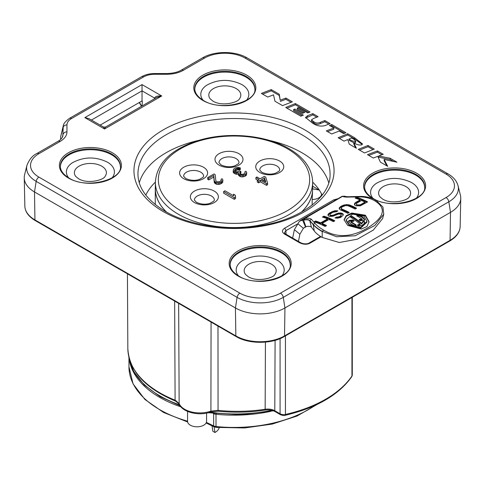 <?xml version="1.0" encoding="UTF-8"?>
<svg xmlns="http://www.w3.org/2000/svg" width="485" height="485" viewBox="0 0 485 485"><rect width="100%" height="100%" fill="white"/><g stroke="black" fill="none" stroke-linecap="round" stroke-linejoin="round"><path stroke-width="0.73" d="M351.94 297.475L351.94 376.039A2.001 1.522 -145.8 0 1 351.734 376.742L352.286 374.984A5.002 2.886 180 0 1 351.94 376.039A117.558 67.876 180 0 1 285.441 414.439A5.002 2.886 180 0 1 280.075 413.79L274.783 410.734L275.092 340.349M214.079 426.824L214.982 432.499L212.854 431.274L212.024 425.824M219.208 427.667A15.005 8.663 180 0 1 214.982 432.499M206.568 413.093L206.568 421.32A9.506 5.487 180 0 1 200.699 426.388A9.506 5.487 180 0 1 190.338 425.2A9.506 5.487 180 0 1 187.556 421.32L187.556 411.419M276.195 411.553A2.001 1.158 -60 0 1 275.195 411.65A2.001 1.158 -60 0 1 274.783 410.734C272.109 409.255 268.896 408.758 265.149 409.243A109.361 63.141 180 0 1 217.91 410.346L210.914 411.11A21.267 12.277 180 0 1 179.141 403.556L175.103 400.173L174.648 301.064M351.734 376.742C338.651 395.045 316.456 407.903 285.156 415.312C284.368 415.742 282.81 415.536 280.494 414.705L275.195 411.65C272.394 410.116 268.975 409.595 264.937 410.098C249.448 412.432 233.819 412.802 218.056 411.195L217.983 326.084M38.945 153.672A4.001 2.31 -120 0 0 36.945 153.478C32.641 155.394 29.306 159.359 26.936 165.367L24.602 174.8A35.017 20.218 0 0 0 24.25 177.91A35.017 20.218 0 0 0 34.502 191.957L235.425 307.957A35.017 20.218 0 0 0 284.95 307.957L450.498 212.375A35.017 20.218 0 0 0 460.75 198.335A35.017 20.218 0 0 0 460.398 195.225L458.064 185.791C456.779 180.996 453.445 177.031 448.055 173.897L247.132 57.897C235.237 50.749 214.388 50.749 202.494 57.897L181.372 70.095C177.789 72.223 172.909 73.368 166.725 73.538L166.725 74.272L154.679 74.272C150.368 74.308 146.664 75.193 143.584 76.927L71.562 118.51C68.555 120.292 67.021 122.432 66.96 124.918L66.96 131.871C66.888 135.582 64.59 138.783 60.067 141.481L38.945 153.672A28.736 16.593 0 0 0 38.945 177.134L239.869 293.14A28.736 16.593 0 0 0 280.506 293.14A4.001 2.31 60 0 1 283.282 297.366L448.831 201.79L450.498 212.375L450.068 240.336A1.503 0.867 60 0 1 449.759 241.003C456.47 236.977 459.932 232.151 460.15 226.531L460.75 198.335M100.159 125.1L142.038 100.922L142.347 101.098L142.069 105.966M280.506 293.14L446.054 197.559A28.736 16.593 0 0 0 446.054 174.097L245.131 58.097A28.736 16.593 0 0 0 204.494 58.097L183.372 70.289C178.771 72.883 173.224 74.211 166.725 74.272M261.385 93.411L267.72 97.067L273.516 94.824L274.983 101.262L282.531 105.621L292.358 101.814L285.853 98.055L280.227 100.231L279.269 94.254L271.218 89.604L261.385 93.411M285.738 107.47L300.827 116.188L303.349 115.163L293.619 109.543L294.904 109.028L302.416 113.363L304.816 112.393L297.305 108.052L298.463 107.579L307.733 112.932L310.018 112.005L295.389 103.56L285.738 107.47M312.831 113.629L307.635 115.685L305.514 117.449L311.813 122.529C315.832 125.694 320.191 126.737 324.889 125.651L330.091 123.596L324.823 120.553L320.458 122.287C318.014 123.432 315.783 123.245 313.765 121.735L311.491 119.85L313.54 118.485L318.105 116.673L312.831 113.629L312.831 114.86L305.714 118.097M326.296 130.889L331.643 133.975L339.179 131.065L343.586 133.611L345.896 132.72L331.728 124.542L329.418 125.433L333.825 127.979L326.296 130.889M353.741 142.614C356.426 144.627 359.112 145.373 361.798 144.857L362.471 143.93L354.517 137.698L347.678 133.751L338.16 137.74L344.035 141.129L347.739 139.577L349.285 144.16L356.366 148.246L353.741 142.614L353.741 143.839L355.584 147.798M358.282 149.356L364.538 152.969L374.256 149.095L368 145.482L358.282 149.356M367.478 154.666L373.298 158.025L377.766 156.346L380.355 162.099L387.703 166.343L384.126 159.426L396.942 162.19L390.11 158.249L378.7 155.994L383.247 154.285L377.427 150.926L367.478 154.666M284.465 228.308C281.761 230.26 281.761 232.163 284.465 234.025A2.001 1.158 -60 0 1 285.465 233.928L284.416 232.818L285.877 230.702A2.001 1.158 -120 0 0 284.465 228.308L333.765 199.844A2.001 1.158 60 0 1 334.601 200.644M299.766 242.858C303.628 244.592 307.053 244.689 310.036 243.149A2.001 1.158 -120 0 0 309.036 243.052L309.036 243.052C308.545 243.682 304.331 244.61 300.767 242.761L300.767 242.761A2.001 1.158 120 0 0 299.766 242.858L284.465 234.025M337.996 198.68L333.765 199.844M349 139.049L351.479 138.007C354.189 139.225 355.457 140.371 355.293 141.444C353.086 141.341 350.988 140.541 349 139.049L349 140.274L353.741 142.657M355.687 142.232L355.687 141.044L355.293 142.669L353.88 142.693M60.389 166.622A30.015 17.327 180 0 1 79.243 150.95A30.015 17.327 180 0 1 111.617 154.788A30.015 17.327 0 0 1 120.401 166.622M107.373 162.142A24.014 13.865 180 0 1 108.458 162.808A24.014 13.865 180 0 1 112.12 177.85M101.711 166.161A16.011 9.239 180 0 1 106.403 172.696A16.011 9.239 180 0 1 105.033 176.437C103.996 179.717 88.027 184.615 78.503 178.704L75.751 176.437A16.011 9.239 0 0 1 74.387 172.696A16.011 9.239 0 0 1 84.269 164.16A16.011 9.239 0 0 1 101.711 166.161M68.67 177.85A24.014 13.865 180 0 1 72.332 162.808C83.687 156.649 95.339 156.406 107.288 162.087L108.458 162.808M194.806 89.016A30.015 17.327 180 0 1 213.661 73.344A30.015 17.327 180 0 1 246.034 77.182A30.015 17.327 0 0 1 254.819 89.016M241.791 84.535A24.014 13.865 180 0 1 242.876 85.202A24.014 13.865 180 0 1 246.538 100.243M236.134 88.555A16.011 9.239 180 0 1 240.821 95.09A16.011 9.239 180 0 1 239.451 98.831C238.414 102.111 222.445 107.009 212.927 101.098L210.175 98.831A16.011 9.239 0 0 1 208.805 95.09A16.011 9.239 0 0 1 218.686 86.554A16.011 9.239 0 0 1 236.134 88.555M203.088 100.243A24.014 13.865 180 0 1 206.749 85.202C218.104 79.037 229.757 78.8 241.706 84.481L242.876 85.202M230.181 264.652A30.015 17.327 180 0 1 249.035 248.981A30.015 17.327 180 0 1 281.409 252.812A30.015 17.327 0 0 1 290.194 264.652M277.165 260.172A24.014 13.865 180 0 1 278.251 260.839A24.014 13.865 180 0 1 281.912 275.874M271.509 264.192A16.011 9.239 180 0 1 276.195 270.727A16.011 9.239 180 0 1 274.825 274.468C273.789 277.741 257.82 282.64 248.296 276.729L245.549 274.468A16.011 9.239 0 0 1 244.179 270.727A16.011 9.239 0 0 1 254.061 262.191A16.011 9.239 0 0 1 271.509 264.192M238.462 275.874A24.014 13.865 180 0 1 242.124 260.839C253.479 254.673 265.131 254.431 277.08 260.118L278.251 260.839M364.599 187.046A30.015 17.327 180 0 1 383.453 171.375A30.015 17.327 180 0 1 415.833 175.206A30.015 17.327 0 0 1 424.611 187.046M411.583 182.56A24.014 13.865 180 0 1 412.668 183.233A24.014 13.865 180 0 1 416.33 198.268M405.927 186.586A16.011 9.239 180 0 1 410.613 193.121A16.011 9.239 180 0 1 409.249 196.862C408.206 200.135 392.238 205.034 382.72 199.123L379.967 196.862A16.011 9.239 0 0 1 378.597 193.121A16.011 9.239 0 0 1 388.479 184.585A16.011 9.239 0 0 1 405.927 186.586M372.88 198.268A24.014 13.865 180 0 1 376.542 183.233C387.897 177.067 399.549 176.825 411.498 182.512L412.668 183.233M328.733 182.778A96.048 55.454 0 0 0 301.925 152.745A96.048 55.454 0 0 0 269.296 140.377M145.815 195.079A91.483 52.816 180 0 1 155.352 182.142M198.723 140.377A96.048 55.454 0 0 0 166.094 152.745A96.048 55.454 0 0 0 139.286 182.778M312.667 182.142A91.483 52.816 180 0 1 319.348 190.084M321.555 193.776A91.483 52.816 180 0 1 322.21 195.079M321.555 194.103L321.555 194A9.506 5.487 180 0 1 312.158 199.487L312.528 191.993A78.728 45.451 0 0 1 301.537 212.054M312.158 205.04L312.158 199.487M155.339 186.974A78.728 45.451 0 0 0 155.285 188.689A78.728 45.451 0 0 0 166.482 212.054M301.391 212.133A78.673 45.42 0 0 0 312.473 191.993L312.661 188.974A78.673 45.42 0 0 0 312.667 188.762L312.667 182.093A78.661 45.414 180 0 1 264.155 224.094A78.661 45.414 180 0 1 178.389 214.261A78.661 45.414 180 0 1 155.352 182.093L155.339 188.635A78.673 45.42 0 0 0 166.628 212.133M312.661 188.974A2.001 1.158 0 0 0 312.922 188.907L319.324 190.065L321.555 193.891A9.506 5.487 180 0 1 321.555 194L321.549 193.727M262.9 180.39L264.495 179.474L265.174 181.705M223.646 191.545L223.646 193.175L234.255 199.305L235.583 198.541L235.328 195.225L233.521 194.182L233.776 195.861L224.973 190.781L223.646 191.545L234.255 197.674L235.583 196.904M207.653 177.613L207.653 179.244L208.78 179.899L213.733 177.037L214.279 182.457L215.328 183.676L216.862 184.361L219.632 184.324L222.639 182.59L222.894 180.287L222.7 179.353L221.972 178.729L221.087 179.244L221.33 180.402L219.966 181.451L217.874 181.881L216.389 181.432L215.843 180.705L215.146 174.588L214.018 173.939L207.653 177.613L208.78 178.262L213.733 175.406L214.279 180.826L215.328 182.045L216.862 182.724L218.474 182.839L220.917 182.208L222.894 180.287M233.152 170.502L233.976 171.587L235.959 172.527L238.323 172.466L238.62 173.86L239.796 174.745L242.488 175.279L245.113 174.545L246.477 173.497L246.538 171.896L245.81 171.272L244.925 171.781L245.167 172.945L244.513 173.588L242.694 174.376L240.681 174.236L239.584 172.781L240.899 171.502L239.996 170.981L237.019 171.914L234.861 171.078L234.485 170.247L236.334 168.659L238.026 168.21L239.457 168.422L240.342 167.913L238.456 167.434L235.383 167.907L233.485 169.265L233.152 172.133L233.976 173.224L235.959 174.163L238.293 174.103M238.293 173.266L238.62 175.497L240.875 176.801L242.488 176.91L245.113 176.176L246.477 175.127L246.732 172.824M240.051 173.739L240.899 173.133L240.899 171.502M235.013 171.163L237.444 169.914L239.457 170.053L240.342 169.544L240.342 167.913M255.91 177.583L259.069 179.408L257.299 180.426L258.657 181.208L260.427 180.19L266.52 183.706L267.581 183.094L265.731 177.128L264.373 176.34L260.13 178.795L256.971 176.97L255.91 177.583L255.91 179.214L257.656 180.226M257.299 180.426L257.299 182.063L258.657 182.845L260.427 181.82L266.52 185.343L267.581 184.73L267.581 183.094M234.255 199.305L234.255 197.674M233.521 195.716L233.521 194.182M264.495 177.837L265.774 182.051L261.488 179.577L264.495 177.837L264.495 179.474M221.087 180.644L221.087 179.244M222.639 182.59L222.639 180.953M221.627 183.433L221.627 181.796M220.917 183.839L220.917 182.208M219.632 184.324L219.632 182.687M218.474 184.47L218.474 182.839M216.862 184.361L216.862 182.724M215.783 183.936L215.783 182.305M215.328 183.676L215.328 182.045M214.6 183.057L214.6 181.42M214.279 182.457L214.279 180.826M213.733 177.037L213.733 175.406M208.78 179.899L208.78 178.262M233.473 172.727L233.473 171.096M239.457 170.053L239.457 168.422M238.832 169.895L238.832 168.265M238.026 169.841L238.026 168.21M237.444 169.914L237.444 168.283M236.334 170.296L236.334 168.659M235.273 170.908L235.273 169.271M234.613 170.756L234.613 169.914M240.19 173.545L240.19 171.908M244.925 173.181L244.925 171.781M246.477 175.127L246.477 173.497M245.465 175.976L245.465 174.339M245.113 176.176L245.113 174.545M243.646 176.764L243.646 175.127M242.488 176.91L242.488 175.279M240.875 176.801L240.875 175.164M239.796 176.376L239.796 174.745M239.347 176.116L239.347 174.485M238.62 175.497L238.62 173.86M236.989 174.351L236.989 172.715M235.959 174.163L235.959 172.527M234.879 173.745L234.879 172.108M233.976 173.224L233.976 171.587M266.52 185.343L266.52 183.706M260.427 181.82L260.427 180.19M258.657 182.845L258.657 181.208M183.372 70.289A4.001 2.31 -120 0 0 181.372 70.095M60.68 139.395L60.68 136.606L63.038 127.543A4.001 3.268 0 0 1 66.96 124.918M71.562 118.51A4.001 2.31 -120 0 0 69.561 118.31C65.523 121.244 63.426 123.748 63.262 125.821L60.68 136.606M63.262 125.827L62.826 136.158C62.062 138.249 60.473 139.959 58.067 141.28L58.067 141.28A4.001 2.31 60 0 1 60.067 141.481M66.96 131.871A4.001 3.268 180 0 0 63.038 134.497L62.262 137.491M91.429 120.062L142.038 90.84L142.038 84.602L161.729 95.969C157.595 95.715 155.255 96.394 154.715 98L154.679 98.14A2.001 1.146 -171.4 0 1 155.048 98.473M154.588 98.734L154.679 98.14L142.038 90.84L142.038 100.922M84.857 117.619L104.542 128.986L105.554 127.046L156.716 97.509L161.729 95.969L104.542 128.986L103.535 127.046L88.858 118.576L84.857 117.619L142.038 84.602M105.554 127.046L103.535 127.046M154.715 98A2.001 1.146 -171.4 0 1 155.139 98.419M271.218 89.604L271.218 90.828L262.658 94.145M279.269 94.254L279.269 95.478L271.218 90.828M280.227 100.231L279.269 95.478M285.853 98.055L285.853 99.279L280.227 101.456M291.091 102.305L285.853 99.279M308.769 112.514L295.389 104.784L286.987 108.191M303.568 112.896L297.305 109.277L297.305 108.052M302.1 115.666L293.619 110.774L293.619 109.543M316.844 117.176L312.831 114.86M328.83 124.093L324.823 121.783L320.458 123.511C318.202 124.706 315.971 124.524 313.765 122.966L311.491 121.08L311.491 119.85M333.825 127.979L333.825 129.204L327.569 131.623M344.623 133.211L331.728 125.767L330.691 126.167M362.253 144.494L354.517 138.922L347.678 134.975L339.391 138.449M355.693 142.275L355.293 142.669M373.001 149.592L368 146.706L359.537 150.083M381.962 154.77L377.427 152.151L368.764 155.406M393.553 161.463L390.11 159.474L378.7 157.219L378.7 155.994M386.8 165.821L384.126 160.65L384.126 159.426M295.389 103.56L295.389 104.784M324.823 120.553L324.823 121.783M331.728 124.542L331.728 125.767M347.678 133.751L347.678 134.975M368 145.482L368 146.706M377.427 150.926L377.427 152.151M390.11 158.249L390.11 159.474M298.427 241.409L299.906 234.231L303.38 228.283L305.811 226.634L303.489 219.82L299.427 221.239L301.761 219.608L304.859 218.444L304.143 219.675C306.884 219.287 308.739 219.541 309.703 220.439L313.158 224.306C315.026 226.562 318.051 228.908 322.234 231.339L336.669 236.753L355.178 235.758L374.802 225.495L383.756 214.218L382.932 207.022L375.996 200.293C371.831 197.886 366.987 196.589 361.477 196.407L350.922 196.643C347.987 196.843 345.944 196.692 344.799 196.201L342.174 196.273L301.761 219.608M292.637 238.068L294.365 229.678L299.427 221.239M342.531 196.352L304.859 218.444C308.09 217.959 310.291 218.268 311.449 219.359L314.971 223.336C316.766 225.537 319.657 227.792 323.647 230.114C333.953 236.322 349.17 239.463 368.721 227.222C384.629 216.843 386.587 208.004 374.584 200.705C370.607 198.407 365.993 197.14 360.743 196.91L350.121 197.031C346.642 197.231 344.223 197.055 342.865 196.498L344.799 196.201M306.441 226.519L303.38 228.283L297.845 223.731M303.489 219.82L304.143 219.675M305.811 226.634C308.666 226.089 310.539 226.283 311.437 227.229L314.231 230.921L313.158 224.306L314.971 223.336M349.182 224.579L360.543 227.483L366.975 221.457L363.92 216.074L352.583 214.146L346.126 219.772L349.182 224.579M364.775 222.063L364.762 222.191C364.302 221.112 363.617 220.942 362.707 221.675L361.646 223.324A80.043 46.214 -120 0 0 352.128 216.371L352.128 217.062L350.522 217.122M364.762 222.191C364.023 224.5 362.004 225.798 358.706 226.077L357.396 225.198L358.166 224.585L360.173 224.173A80.043 46.214 -120 0 0 350.655 217.219L350.352 216.771M350.655 217.219C350.194 216.34 350.685 216.055 352.128 216.371M364.641 219.838L364.605 219.65C363.586 217.274 361.38 215.776 357.997 215.158L356.772 215.746L362.234 219.099L359.797 219.311L359.797 220.014L359.167 220.275M364.605 220.02L364.605 219.65L363.865 220.445L360.337 220.711L359.021 219.911L359.797 219.311M348.497 221.19L349.236 220.426L352.759 220.02L354.068 220.754L353.298 221.354L350.867 221.609L356.323 225.167L355.105 225.731C351.734 224.834 349.533 223.318 348.497 221.19L348.46 221.014M364.962 202.124A80.043 46.214 -120 0 0 361.47 200.469L356.827 203.148L356.299 204.167L356.754 205.325A79.188 45.723 -120 0 1 357.457 205.658L360.319 205.501L364.962 202.821L364.962 202.124L360.319 204.803L357.457 204.961A80.043 46.214 -120 0 0 356.754 204.628L356.299 204.167M365.393 215.219L369.055 221.754L366.969 226.531L361.349 229.035L347.709 225.434L344.041 219.723L346.157 215.686L351.789 213.024L365.393 215.219M355.669 202.415L360.07 199.875A80.043 46.214 -120 0 0 355.178 198.129L356.645 197.28A80.043 46.214 -120 0 1 367.6 201.887L360.276 205.852L355.99 205.804A80.043 46.214 -120 0 0 355.056 205.367L354.402 204.076L355.669 202.415L355.669 203.118L354.402 204.773M340.755 206.458L339.251 207.944L339.209 208.817L340.573 209.999A80.043 46.214 -120 0 1 347.793 213.315L349.261 212.472A80.043 46.214 -120 0 0 342.04 209.15L341.143 208.132L342.155 206.901L345.538 205.591L347.903 205.761A80.043 46.214 -120 0 1 355.129 209.083L356.596 208.235A80.043 46.214 -120 0 0 349.37 204.919L346.539 204.579L343.186 205.258L340.755 206.458L340.755 207.174L339.239 208.865M329.509 212.951L328.005 214.437L328.406 215.916A80.043 46.214 -120 0 1 329.57 216.352L332.898 216.255L338.233 214.121L340.379 214.085A80.043 46.214 -120 0 1 340.84 214.303L341.294 214.782L340.531 215.977L339.063 216.825L336.432 217.098L334.965 217.947L337.572 218.195L340.706 217.413L343.186 215.207L343.228 214.17L342.543 213.57A80.043 46.214 -120 0 0 341.61 213.127L338.524 213.012L333.189 215.164L330.806 215.413A80.043 46.214 -120 0 0 330.103 215.152L330.164 214.037L332.862 212.266L336.451 211.709L337.918 210.866L334.844 210.702L329.509 212.951L329.509 213.667L327.993 215.358M322.101 223.433A80.043 46.214 -120 0 1 326.526 225.598L325.059 226.446A80.043 46.214 -120 0 0 314.104 221.845L315.571 220.996A80.043 46.214 -120 0 1 320.7 222.833L327.545 218.88A80.043 46.214 -120 0 0 322.416 217.044L323.883 216.195A80.043 46.214 -120 0 1 334.838 220.796L333.371 221.645A80.043 46.214 -120 0 0 328.945 219.481L322.101 223.433L322.101 224.131A79.188 45.723 -120 0 1 325.896 225.962M361.646 223.324L361.646 224.034A79.188 45.723 -120 0 0 352.128 217.062M364.762 222.9C364.302 221.827 363.623 221.651 362.707 222.385L361.646 224.034M360.173 224.173L360.173 224.888L357.53 225.567M364.605 220.354C363.592 217.983 361.392 216.48 357.997 215.855L356.936 216.098M362.234 219.099L362.234 219.802L359.797 220.014M353.917 221.093L352.759 220.717L349.236 221.124L348.497 221.887M356.19 225.501L350.867 222.306L350.867 221.609M369.049 222.112L365.393 215.922L352.061 213.655L346.405 216.177L344.059 220.075M366.969 221.457L366.969 222.172L360.604 228.186L349.182 225.282L346.132 220.463L346.126 219.772M366.969 202.251A79.188 45.723 -120 0 0 356.645 197.995L355.984 198.377M360.07 199.875L360.07 200.578L355.669 203.118M355.966 208.598A79.188 45.723 -120 0 0 349.37 205.622L344.629 205.549L340.755 207.174M348.63 212.836A79.188 45.723 -120 0 0 342.04 209.853L341.349 209.368L341.143 208.132M343.228 214.861L342.543 214.267A79.188 45.723 -120 0 0 341.61 213.824L338.524 213.709L333.189 215.867L330.806 216.116A79.188 45.723 -120 0 0 330.103 215.861L329.897 214.625M336.966 211.411L332.922 211.903L329.509 213.667M341.294 214.782L340.531 216.674L338.093 217.826L335.844 218.129M334.207 221.16A79.188 45.723 -120 0 0 323.883 216.91L323.222 217.292M327.545 218.88L327.545 219.584L320.7 223.536A79.188 45.723 -120 0 0 315.571 221.712L314.911 222.094M356.645 197.28L356.645 197.995M354.68 203.215L354.68 203.918M356.754 204.628L356.754 205.325M357.457 204.961L357.457 205.658M358.397 205.161L358.397 205.858M359.355 205.113L359.355 205.804M360.319 204.803L360.319 205.501M349.37 204.919L349.37 205.622M347.963 204.628L347.963 205.331M341.349 208.659L341.349 209.368M342.04 209.15L342.04 209.853M339.251 207.944L339.251 208.659M339.767 207.234L339.767 207.95M341.731 205.895L341.731 206.604M343.186 205.258L343.186 205.973M344.629 204.84L344.629 205.549M346.539 204.579L346.539 205.288M340.434 212.848L340.434 213.545M338.524 213.012L338.524 213.709M341.61 213.127L341.61 213.824M342.543 213.57L342.543 214.267M336.432 217.098L336.432 217.795M337.142 217.183L337.142 217.88M338.093 217.135L338.093 217.826M339.063 216.825L339.063 217.522M340.531 215.977L340.531 216.674M341.028 215.437L341.028 216.134M328.005 214.437L328.005 215.152M328.521 213.727L328.521 214.443M331.467 211.824L331.467 212.533M332.922 211.187L332.922 211.903M334.844 210.702L334.844 211.411M336.742 210.672L336.742 211.381M330.103 215.152L330.103 215.861M330.806 215.413L330.806 216.116M331.989 215.401L331.989 216.104M333.189 215.164L333.189 215.867M334.401 214.697L334.401 215.395M335.869 213.849L335.869 214.552M337.081 213.376L337.081 214.079M323.883 216.195L323.883 216.91M315.571 220.996L315.571 221.712M320.7 222.833L320.7 223.536M383.756 214.218L382.623 218.577L373.347 230.035L357.384 239.184L339.282 242.494L322.192 237.444C318.445 235.267 315.79 233.097 314.231 230.921M299.906 234.231L294.365 229.678M303.586 220.105C306.629 219.559 308.69 219.778 309.782 220.754L313.207 224.61C315.068 226.877 318.075 229.211 322.228 231.624M285.441 335.869L285.441 414.439A2.001 0.594 -102.8 0 1 285.156 415.312M280.075 338.615L280.075 413.79A2.001 1.158 -60 0 0 280.494 414.705M264.937 410.098A2.001 0.418 -98.7 0 0 265.149 409.243L265.428 342.113M210.035 412.177A107.058 61.807 0 0 0 271.703 410.328M128.804 356.742A107.058 61.807 0 0 0 179.62 404.848M213.655 413.487A2.001 1.049 115.8 0 0 213.649 413.644L213.206 413.432M270.976 411.298A105.051 60.655 180 0 1 216.007 414.275L216.007 426.533A5.002 2.886 180 0 1 213.649 425.897L213.649 413.644A5.002 2.886 0 0 0 216.007 414.275L216.025 413.76M181.032 406.897A105.051 60.655 180 0 1 129.513 360.755M317.342 404.314L297.111 416.003L272.261 424.078L244.592 427.964L216.152 427.382L214.061 426.812A2.001 1.049 115.8 0 1 213.649 425.897L206.386 422.38M216.152 427.382L216.007 426.533A105.051 60.655 0 0 0 314.977 405.424M128.955 357.912L128.955 366.775A105.051 60.655 0 0 0 187.556 421.174M176.237 400.853A2.001 0.928 -68.3 0 1 175.497 401.077A2.001 0.928 -68.3 0 1 175.103 400.173A109.361 63.141 180 0 1 127.834 348.394L127.434 273.807M218.056 411.195L210.538 412.007C198.953 416.463 181.905 412.02 179.238 404.06L179.238 404.06A2.001 1.588 -22.9 0 1 179.141 403.556L178.65 303.38M210.538 412.007A2.001 0.855 -109.5 0 0 210.914 411.11L211.06 322.088M179.238 404.06L175.497 401.077C144.936 388.285 129.046 370.722 127.834 348.394M26.936 165.367A32.659 18.854 0 0 0 36.169 181.366L34.502 191.957L34.932 219.917A1.503 0.867 120 0 0 35.241 220.578C28.53 216.552 25.068 211.733 24.85 206.113A34.417 19.867 0 0 0 34.932 219.917L235.849 335.917A1.503 0.867 120 0 0 236.165 336.584C248.72 344.211 271.655 344.211 284.21 336.584L449.759 241.003M38.945 177.134A4.001 2.31 120 0 0 36.169 181.366L237.092 297.366L235.425 307.957L235.849 335.917A34.417 19.867 0 0 0 284.519 335.917A1.503 0.867 60 0 1 284.21 336.584M460.15 226.531A34.417 19.867 0 0 1 450.068 240.336L284.519 335.917L284.95 307.957L283.282 297.366A32.659 18.854 0 0 1 237.092 297.366A4.001 2.31 120 0 1 239.869 293.14M446.054 197.559A4.001 2.31 60 0 1 448.831 201.79A32.659 18.854 0 0 0 458.064 185.791M112.326 152.745A31.016 17.909 180 0 1 112.326 178.068A31.016 17.909 180 0 1 68.464 178.068A31.016 17.909 180 0 1 68.464 152.745A31.016 17.909 180 0 1 112.326 152.745M246.744 75.139A31.016 17.909 180 0 1 246.744 100.462A31.016 17.909 180 0 1 202.882 100.462A31.016 17.909 180 0 1 202.882 75.139A31.016 17.909 180 0 1 246.744 75.139M282.118 250.775A31.016 17.909 180 0 1 282.118 276.098A31.016 17.909 180 0 1 238.256 276.098A31.016 17.909 180 0 1 238.256 250.775A31.016 17.909 180 0 1 282.118 250.775M416.536 173.169A31.016 17.909 180 0 1 416.536 198.492A31.016 17.909 180 0 1 372.674 198.492A31.016 17.909 180 0 1 372.674 173.169A31.016 17.909 180 0 1 416.536 173.169M163.263 211.563A100.049 57.763 180 0 1 163.263 129.871A100.049 57.763 180 0 1 304.756 129.871A100.049 57.763 180 0 1 304.756 211.563A100.049 57.763 180 0 1 163.263 211.563M321.082 236.771L310.036 243.149M111.617 153.969A30.015 17.327 180 0 1 120.407 166.222C123.02 179.383 86.657 189.69 68.961 178.019C63.165 174.418 60.304 170.484 60.376 166.222A30.015 17.327 180 0 1 78.909 150.211A30.015 17.327 180 0 1 111.617 153.969M246.034 76.363A30.015 17.327 180 0 1 254.831 88.616C257.438 101.771 221.075 112.083 203.385 100.413C197.583 96.812 194.721 92.877 194.8 88.616A30.015 17.327 180 0 1 213.327 72.605A30.015 17.327 180 0 1 246.034 76.363M281.409 252A30.015 17.327 180 0 1 290.2 264.252C292.813 277.408 256.45 287.72 238.753 276.05C232.958 272.443 230.096 268.514 230.169 264.252A30.015 17.327 180 0 1 248.702 248.241A30.015 17.327 180 0 1 281.409 252M415.833 174.394A30.015 17.327 180 0 1 424.624 186.646C427.23 199.802 390.868 210.114 373.177 198.444C367.375 194.837 364.514 190.908 364.593 186.646A30.015 17.327 180 0 1 383.12 170.635A30.015 17.327 180 0 1 415.833 174.394M137.958 173.982A96.048 55.454 180 0 1 197.256 122.753A96.048 55.454 180 0 1 301.925 134.769A96.048 55.454 180 0 1 330.061 173.982C331.146 195.94 301.597 219.541 260.16 225.689C227.022 231.224 189.077 225.41 165.264 211.363C147.149 200.366 138.049 187.901 137.958 173.982M287.508 148.816A75.66 43.68 180 0 1 287.508 210.587A75.66 43.68 180 0 1 180.511 210.587A75.66 43.68 180 0 1 180.511 148.816A75.66 43.68 180 0 1 287.508 148.816M194.461 202.536A14.004 8.087 180 0 1 194.461 191.096A14.004 8.087 180 0 1 214.273 191.096A14.004 8.087 180 0 1 214.273 202.536A14.004 8.087 180 0 1 194.461 202.536M259.833 172.472A14.004 8.087 180 0 1 259.833 161.038A14.004 8.087 180 0 1 279.645 161.038A14.004 8.087 180 0 1 279.645 172.472A14.004 8.087 180 0 1 259.833 172.472M219.081 165.118A14.004 8.087 180 0 1 219.081 153.684A14.004 8.087 180 0 1 238.893 153.684A14.004 8.087 180 0 1 238.893 165.118A14.004 8.087 180 0 1 219.081 165.118M183.712 178.68A14.004 8.087 180 0 1 183.712 167.246A14.004 8.087 180 0 1 203.518 167.246A14.004 8.087 180 0 1 203.518 178.68A14.004 8.087 180 0 1 183.712 178.68M194.364 200.081A10.003 5.778 180 0 1 200.541 194.746A10.003 5.778 180 0 1 211.442 196.001A10.003 5.778 180 0 1 214.37 200.081L213.812 201.148L210.241 203.245C205.761 204.755 201.166 204.452 196.461 202.336L194.364 200.081M276.814 165.937A10.003 5.778 180 0 1 279.742 170.023L279.184 171.084L275.613 173.181C271.133 174.691 266.538 174.394 261.833 172.272L259.73 170.023A10.003 5.778 180 0 1 265.907 164.682A10.003 5.778 180 0 1 276.814 165.937M236.062 158.583A10.003 5.778 180 0 1 238.99 162.669L238.432 163.73L234.861 165.828C230.381 167.343 225.786 167.04 221.081 164.924L218.984 162.669A10.003 5.778 180 0 1 225.161 157.334A10.003 5.778 180 0 1 236.062 158.583M200.687 172.145A10.003 5.778 180 0 1 203.621 176.231L203.057 177.292L199.493 179.389C195.006 180.905 190.417 180.602 185.713 178.48L183.609 176.231A10.003 5.778 180 0 1 189.787 170.896A10.003 5.778 180 0 1 200.687 172.145M245.131 58.097A4.001 2.31 -60 0 1 247.132 57.897M204.494 58.097A4.001 2.31 -120 0 0 202.494 57.897M154.679 74.272L154.679 73.538C149.726 73.556 145.361 74.617 141.578 76.727L141.578 76.727A4.001 2.31 60 0 1 143.584 76.927M69.561 118.31L141.578 76.727M139.438 102.426L141.729 106.16M446.054 174.097A4.001 2.31 -60 0 1 448.055 173.897M307.635 115.685L307.635 116.909M313.765 121.735L313.765 122.966M320.458 122.287L320.458 123.511M354.517 137.698L354.517 138.922M286.095 234.291L285.877 230.702L297.79 223.827M305.435 226.774L302.549 220.038M311.437 227.229L309.703 220.439L311.449 219.359M362.707 221.675L362.707 222.385M358.166 224.585L358.166 225.295M357.997 215.158L357.997 215.855M352.759 220.02L352.759 220.717M355.463 224.361L355.463 225.064M349.236 220.426L349.236 221.124M350.121 197.031L350.922 196.643M323.647 230.114L322.234 231.339L322.192 237.444M374.584 200.705L375.996 200.293M360.743 196.91L361.477 196.407M273.328 410.801L241.003 414.724L208.162 412.729M187.628 421.986L163.584 412.48L144.912 399.452L133.042 383.835L128.955 366.775M214.061 426.812L206.125 422.968M180.208 405.824L160.147 396.694L144.33 385.029L133.66 371.431L128.78 356.639M352.286 374.984L352.286 297.281M35.241 220.578L236.165 336.584M24.85 206.113L24.25 177.91M155.285 204.585L155.285 188.689M319.324 190.065L312.679 186.228M155.352 182.093C156.867 162.62 171.805 148.58 200.178 139.965C229.059 131.599 266.295 135.206 289.012 148.665C304.331 157.698 312.219 168.841 312.667 182.093M166.725 73.538L154.679 73.538M139.225 102.547L141.517 106.282M58.067 141.28L36.945 153.478M320.518 236.419L309.036 243.052M300.767 242.761L285.465 233.928"/></g></svg>
